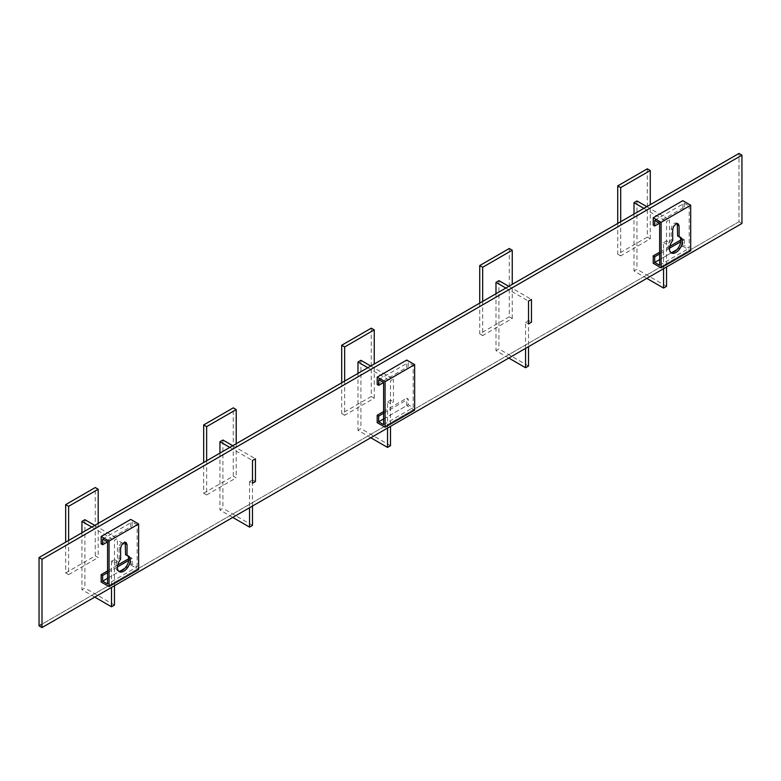 <?xml version="1.0" encoding="UTF-8"?>
<svg xmlns="http://www.w3.org/2000/svg" width="781" height="781" viewBox="0 0 781 781"><rect width="100%" height="100%" fill="white"/><g stroke="black" fill="none" stroke-linecap="round" stroke-linejoin="round"><path stroke-width="0.59" stroke-dasharray="3.9 2.93" d="M39.05 625.854L738.992 221.745L738.992 153.437L738.992 221.745L741.95 223.454M647.312 168.813L647.312 237.112L650.27 238.82L620.69 255.895L620.69 221.745M647.312 237.112L617.732 254.186L620.69 255.895M650.27 238.82L650.27 204.671M617.732 223.454L617.732 254.186M646.814 206.662L669.493 219.754L666.535 221.462L666.535 244.228L669.493 242.52L669.493 219.754M663.577 268.703L663.577 242.52L666.535 240.812L669.493 242.52M643.856 208.371L666.535 221.462M663.577 242.52L666.535 244.228M646.814 278.378L633.996 270.978L633.996 214.062M666.535 286.344L636.954 269.269L633.996 270.978M666.535 240.812L666.535 266.995M636.954 200.971L636.954 269.269M509.29 248.495L509.29 316.793L512.248 318.502L482.678 335.576L482.678 301.427M509.29 316.793L479.719 333.868L482.678 335.576M512.248 318.502L512.248 284.352M479.719 303.135L479.719 333.868M508.802 286.344L531.47 299.435M525.564 348.385L525.564 322.202L528.512 320.493L531.47 322.202M505.844 288.052L528.512 301.144M525.564 322.202L528.512 323.91M508.802 358.059L495.984 350.659L495.984 293.744M528.512 366.025L498.942 348.951L495.984 350.659M528.512 320.493L528.512 346.676M498.942 280.652L498.942 348.951M371.278 328.176L371.278 396.475L374.236 398.183L344.655 415.258L344.655 381.108M371.278 396.475L341.697 413.549L344.655 415.258M374.236 398.183L374.236 364.034M341.697 382.817L341.697 413.549M370.78 366.025L393.458 379.117L390.5 380.825L390.5 403.592L393.458 401.883L393.458 379.117M387.542 428.066L387.542 401.883L390.5 400.175L393.458 401.883M367.822 367.734L390.5 380.825M387.542 401.883L390.5 403.592M370.78 437.741L357.971 430.341L357.971 373.425M390.5 445.707L360.929 428.632L357.971 430.341M390.5 400.175L390.5 426.358M360.929 360.334L360.929 428.632M68.621 540.472L68.621 574.631L65.672 572.922L65.672 542.18M65.672 572.922L95.243 555.847L95.243 487.539M68.621 574.631L98.201 557.546L95.243 555.847M98.201 523.397L98.201 557.546M114.465 585.721L114.465 559.538L111.507 561.246L114.465 562.955L114.465 540.188L117.423 538.48L117.423 561.246L114.465 562.955M91.787 527.097L114.465 540.188M94.745 525.388L117.423 538.48M114.465 559.538L117.423 561.246M94.745 597.104L81.937 589.714L84.895 588.005L84.895 519.697M114.465 605.08L84.895 588.005M81.937 532.788L81.937 589.714M111.507 561.246L111.507 587.429M206.643 460.79L206.643 494.939L203.685 493.231L203.685 462.498M203.685 493.231L233.255 476.156L233.255 407.858M206.643 494.939L236.213 477.865L233.255 476.156M236.213 443.715L236.213 477.865M252.488 506.039L252.488 479.856L249.529 481.565L252.488 483.273M229.809 447.415L252.488 460.507M232.767 445.707L255.436 458.798M252.488 479.856L255.436 481.565M232.767 517.422L219.949 510.022L222.907 508.314L222.907 440.015M252.488 525.388L222.907 508.314M219.949 453.107L219.949 510.022M249.529 481.565L249.529 507.748M383.598 424.649L413.178 407.575L413.178 365.459L408.248 362.609L408.248 368.3L406.764 367.451L406.764 360.051M383.598 418.958L408.248 404.734L413.178 407.575M408.248 368.3L413.178 365.459M378.668 379.683L408.248 362.609M377.194 384.525L406.764 367.451M377.194 422.658L406.764 405.583L406.764 398.183L408.248 399.042L408.248 404.734M414.652 410.132L406.764 405.583M383.598 411.558L406.764 398.183M383.598 413.266L408.248 399.042M107.563 572.629L117.443 566.928M128.689 560.436L132.214 558.405L132.214 564.097L137.144 566.938L107.563 584.012M128.738 558.698L130.73 557.546L132.214 558.405M107.563 570.931L117.736 565.053M107.563 578.321L119.893 571.214M124.814 568.363L132.214 564.097M101.159 582.021L130.73 564.946L130.73 557.546M101.159 543.888L130.73 526.814L130.73 519.414M137.144 566.938L137.144 524.822L107.563 541.897L132.214 527.673L130.73 526.814M102.633 539.056L132.214 521.981L132.214 527.673M118.624 571.126A9.06 5.233 -60 0 1 117.824 570.804A9.06 5.233 -60 0 1 119.151 558.395L119.151 547.452L120.089 544.289L122.353 541.897L124.618 541.672L125.233 542.317M125.556 554.695A9.06 5.233 -60 0 1 126.883 555.106A9.06 5.233 -60 0 1 127.567 555.642M130.73 564.946L138.618 569.505M137.144 524.822L132.214 521.981M120.625 559.255L119.151 558.395M653.228 263.295L682.799 246.22L682.799 238.82L680.807 239.962M669.805 246.318L659.633 252.195M682.799 238.82L684.283 239.669L680.749 241.71M669.512 248.202L659.633 253.903M684.283 239.669L684.283 245.361L676.883 249.627M671.953 252.478L659.633 259.595M654.703 220.32L684.283 203.245L684.283 208.937L682.799 208.078L653.228 225.153M682.799 208.078L682.799 200.678M684.283 208.937L659.633 223.161L689.203 206.086L689.203 248.212L684.283 245.361M659.633 265.286L689.203 248.212M677.303 223.581L676.688 222.936L674.423 223.161L672.158 225.553L671.221 228.716L671.221 239.669A9.06 5.233 120 0 0 669.893 252.068A9.06 5.233 120 0 0 670.694 252.39M679.626 236.907A9.06 5.233 120 0 0 678.953 236.379A9.06 5.233 120 0 0 677.625 235.969M682.799 246.22L690.687 250.769M684.283 203.245L689.203 206.086M672.695 240.519L671.221 239.669M122.968 543.391L119.473 541.37L122.968 543.391M738.992 221.745L42.008 624.146M120.625 548.301L119.151 547.452M672.695 229.565L671.221 228.716M126.092 542.531L124.618 541.672M128.367 555.965L126.883 555.106M119.298 571.663L117.824 570.804M676.688 222.936L678.162 223.796M669.893 252.068L671.367 252.927M678.953 236.379L680.427 237.229"/><path stroke-width="1.17" d="M42.008 624.146L39.05 625.854L39.05 557.546L738.992 153.437L741.95 155.146L42.008 559.255L42.008 627.563L741.95 223.454L741.95 155.146M738.992 153.437L39.05 557.546L42.008 559.255M39.05 557.546L39.05 625.854L42.008 627.563M650.27 204.671L650.27 170.522L620.69 187.596L617.732 185.888L617.732 223.454M620.69 221.745L620.69 187.596M650.27 170.522L647.312 168.813L617.732 185.888M666.535 266.995L666.535 286.344L663.577 288.052L646.814 278.378M663.577 288.052L663.577 268.703M643.856 208.371L633.996 202.679L636.954 200.971L646.814 206.662M633.996 214.062L633.996 202.679M512.248 284.352L512.248 250.203L482.678 267.278L479.719 265.569L479.719 303.135M482.678 301.427L482.678 267.278M512.248 250.203L509.29 248.495L479.719 265.569M531.47 322.202L531.47 299.435L528.512 301.144L528.512 323.91L531.47 322.202M528.512 346.676L528.512 366.025L525.564 367.734L508.802 358.059M525.564 367.734L525.564 348.385M505.844 288.052L495.984 282.361L498.942 280.652L508.802 286.344M495.984 293.744L495.984 282.361M374.236 364.034L374.236 329.885L344.655 346.959L341.697 345.251L341.697 382.817M344.655 381.108L344.655 346.959M374.236 329.885L371.278 328.176L341.697 345.251M390.5 426.358L390.5 445.707L387.542 447.415L370.78 437.741M387.542 447.415L387.542 428.066M367.822 367.734L357.971 362.042L360.929 360.334L370.78 366.025M357.971 373.425L357.971 362.042M65.672 542.18L65.672 504.614L95.243 487.539L98.201 489.248L98.201 523.397M65.672 504.614L68.621 506.322L98.201 489.248M68.621 506.322L68.621 540.472M111.507 587.429L111.507 606.788L94.745 597.104M111.507 606.788L114.465 605.08L114.465 585.721M94.745 525.388L84.895 519.697L81.937 521.405L81.937 532.788M91.787 527.097L81.937 521.405M203.685 462.498L203.685 424.932L233.255 407.858L236.213 409.566L236.213 443.715M203.685 424.932L206.643 426.641L236.213 409.566M206.643 426.641L206.643 460.79M252.488 483.273L252.488 460.507L255.436 458.798L255.436 481.565L252.488 483.273M249.529 507.748L249.529 527.097L232.767 517.422M249.529 527.097L252.488 525.388L252.488 506.039M232.767 445.707L222.907 440.015L219.949 441.724L219.949 453.107M229.809 447.415L219.949 441.724M378.668 385.375L377.194 384.525L377.194 377.125L385.082 381.675L385.082 427.207L377.194 422.658L377.194 415.258L378.668 416.117L378.668 421.808L383.598 424.649L383.598 382.534L378.668 379.683L378.668 385.375L383.598 382.534M378.668 421.808L383.598 418.958M377.194 377.125L406.764 360.051L414.652 364.6L414.652 410.132L385.082 427.207M385.082 381.675L414.652 364.6M377.194 415.258L383.598 411.558M378.668 416.117L383.598 413.266M109.047 586.58L109.047 541.048L101.159 536.488L130.73 519.414L138.618 523.973L138.618 569.505L109.047 586.58L101.159 582.021L101.159 574.621L102.633 575.48L107.563 572.629M117.443 566.928L128.689 560.436M101.159 574.621L107.563 570.931M117.736 565.053L128.738 558.698M102.633 575.48L102.633 581.171L107.563 578.321M119.893 571.214L124.814 568.363M102.633 544.747L107.563 541.897L102.633 539.056L102.633 544.747L101.159 543.888L101.159 536.488M107.563 541.897L107.563 584.012L102.633 581.171M127.567 555.642A9.06 5.233 -60 0 1 126.883 565.571A9.06 5.233 -60 0 1 118.624 571.126M125.233 542.317L125.556 554.695L127.039 555.555A9.06 5.233 -60 0 1 128.367 555.965A9.06 5.233 -60 0 1 128.367 566.43A9.06 5.233 -60 0 1 119.298 571.663A9.06 5.233 -60 0 1 120.625 559.255L120.625 548.301L121.563 545.148L123.828 542.756L126.092 542.531L127.039 544.601L127.039 555.555M138.618 523.973L109.047 541.048M680.807 239.962L669.805 246.318M659.633 252.195L653.228 255.895L654.703 256.744L654.703 262.436L659.633 265.286L659.633 223.161L654.703 226.012L653.228 225.153L653.228 217.762L682.799 200.678L690.687 205.237L690.687 250.769L661.107 267.844L661.107 222.312L653.228 217.762M680.749 241.71L669.512 248.202M659.633 253.903L654.703 256.744M676.883 249.627L671.953 252.478M659.633 259.595L654.703 262.436M661.107 267.844L653.228 263.295L653.228 255.895M659.633 223.161L654.703 220.32L654.703 226.012M679.099 236.819L679.099 225.865L678.162 223.796L675.897 224.02L673.632 226.412L672.695 229.565L672.695 240.519A9.06 5.233 120 0 0 671.367 252.927A9.06 5.233 120 0 0 680.427 247.694A9.06 5.233 120 0 0 680.427 237.229A9.06 5.233 120 0 0 679.099 236.819L677.625 235.969L677.303 223.581M670.694 252.39A9.06 5.233 120 0 0 678.953 246.845A9.06 5.233 120 0 0 679.626 236.907M661.107 222.312L690.687 205.237M123.828 543.888L122.968 543.391L123.828 543.888M127.039 544.601L125.556 543.752M679.099 225.865L677.625 225.016"/></g></svg>
